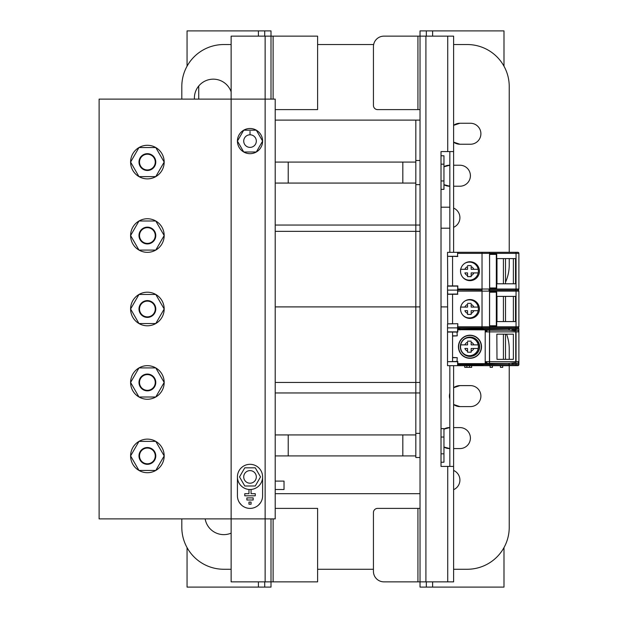 <?xml version="1.0" encoding="UTF-8"?>
<svg xmlns="http://www.w3.org/2000/svg" width="618" height="618" viewBox="0 0 618 618"><rect width="100%" height="100%" fill="white"/><g stroke="black" fill="none" stroke-linecap="round" stroke-linejoin="round"><path stroke-width="0.93" d="M275.211 231.341L420.031 231.341M447.525 306.899L441.02 306.899L447.525 306.899M509.232 264.921L509.232 258.61L509.232 264.921A41.978 41.978 0 0 1 505.524 282.179M509.232 252.291L509.232 86.52L509.232 252.291M223.786 44.542L231.132 44.542L223.786 44.542A41.978 41.978 0 0 0 181.808 86.52L181.808 99.112L181.808 86.52M317.606 44.542L373.651 44.542L317.606 44.542M467.254 44.542L453.612 44.542L467.254 44.542A41.978 41.978 0 0 1 509.232 86.52M223.786 569.263L231.132 569.263L223.786 569.263A41.978 41.978 0 0 1 181.808 527.285L181.808 518.888L181.808 527.285M317.606 569.263L373.434 569.263L317.606 569.263M453.612 569.263L467.254 569.263L453.612 569.263M509.232 527.285L509.232 365.671L509.232 527.285A41.978 41.978 0 0 1 467.254 569.263M509.232 359.352L509.232 348.876L509.232 359.352M275.211 493.697L420.031 493.697M420.031 382.457L275.211 382.457M509.232 348.876A41.978 41.978 0 0 0 506.567 334.168M231.132 533.141A18.888 18.888 0 0 1 205.161 518.888M453.612 470.437A10.491 10.491 0 0 1 453.612 489.672M453.612 427.586L459.908 427.586A10.491 10.491 0 0 1 470.406 438.077A10.491 10.491 0 0 1 459.908 448.575L453.612 448.575M449.834 448.575L443.956 447.046L446.126 448.042M446.126 428.112L449.417 427.586A10.491 10.491 0 0 0 443.956 429.116L449.834 427.586M456.617 386.142L459.908 385.609A10.491 10.491 0 0 0 453.612 387.71L459.908 385.609L470.406 385.609A10.491 10.491 0 0 1 480.897 396.099A10.491 10.491 0 0 1 470.406 406.598L459.908 406.598L453.612 404.496L456.617 406.065M449.834 399.043L449.834 393.164L449.417 396.092A10.491 10.491 0 0 0 449.834 399.043L449.811 398.95M275.211 306.899L420.031 306.899L275.211 306.899M420.031 120.101L275.211 120.101M194.431 99.112A18.888 18.888 0 0 1 231.132 91.858M441.02 207.208L449.417 207.208A10.491 10.491 0 0 1 449.834 207.215M453.612 208.081A10.491 10.491 0 0 1 453.612 227.316M449.834 228.189A10.491 10.491 0 0 1 449.417 228.196L441.02 228.196M453.612 165.23L459.908 165.23A10.491 10.491 0 0 1 470.406 175.721A10.491 10.491 0 0 1 459.908 186.219L453.612 186.219M449.834 186.219L443.956 184.682L446.126 185.686M446.126 165.755L449.417 165.23A10.491 10.491 0 0 0 443.956 166.76L449.834 165.23M456.617 123.778L459.908 123.252A10.491 10.491 0 0 0 453.612 125.346L459.908 123.252L470.406 123.252A10.491 10.491 0 0 1 480.897 133.743A10.491 10.491 0 0 1 470.406 144.241L459.908 144.241L453.612 142.14L456.617 143.708M198.733 86.026L198.733 99.112M443.956 184.689A10.491 10.491 0 0 0 449.417 186.219M446.15 165.748A10.491 10.491 0 0 1 447.046 165.5M453.697 142.202A10.491 10.491 0 0 1 453.612 142.14A10.491 10.491 0 0 0 459.908 144.241M456.648 123.77A10.491 10.491 0 0 1 457.536 123.523M443.956 447.046A10.491 10.491 0 0 0 449.417 448.575M446.15 428.104A10.491 10.491 0 0 1 447.046 427.857M453.697 404.558A10.491 10.491 0 0 1 453.612 404.496A10.491 10.491 0 0 0 459.908 406.598M449.834 393.164A10.491 10.491 0 0 0 449.417 396.099M456.648 386.126A10.491 10.491 0 0 1 457.536 385.879M420.031 457.498L415.829 457.498L415.829 120.101L415.829 160.502L420.031 160.502M415.829 162.078L275.211 162.078L288.22 162.078L288.22 183.067L275.211 183.067L415.829 183.067L402.82 183.067L402.82 162.078L415.829 162.078M415.829 434.933L275.211 434.933L288.22 434.933L288.22 455.922L275.211 455.922L415.829 455.922L402.82 455.922L402.82 434.933L415.829 434.933M420.031 433.357L415.829 433.357L415.829 392.955L275.211 392.955M275.211 225.045L415.829 225.045L415.829 184.643L420.031 184.643M420.031 225.045L415.829 225.045L415.829 392.955L420.031 392.955M187.053 66.196L187.053 30.9L271.008 30.9L271.008 99.112M265.137 581.855L265.137 36.145L231.132 36.145L231.132 581.855L271.008 581.855L271.008 587.1L258.417 587.1L264.713 587.1L264.713 581.855M258.417 30.9L258.417 36.145L258.417 30.9L264.713 30.9L264.713 36.145M187.053 547.602L187.053 587.1L258.417 587.1L258.417 581.855L258.417 587.1M503.987 547.602L503.987 587.1L420.031 587.1L420.031 581.855L383.933 581.855A10.491 10.491 0 0 1 373.434 571.356L373.434 512.592A4.195 4.195 0 0 1 377.637 508.39L417.93 508.39L417.93 581.855M447.733 151.588L447.733 36.145L453.612 36.145L453.612 151.588L441.02 151.588L441.02 466.412L453.612 466.412L453.612 581.855L420.031 581.855L420.031 30.9L432.623 30.9L426.327 30.9L426.327 36.145M432.623 587.1L432.623 581.855L432.623 587.1L426.327 587.1L426.327 581.855M503.987 66.196L503.987 30.9L432.623 30.9L432.623 36.145L432.623 30.9M420.031 508.39L417.93 508.39M447.733 36.145L383.933 36.145A10.491 10.491 0 0 0 373.434 46.644L373.434 105.408A4.195 4.195 0 0 0 377.637 109.61L420.031 109.61M449.834 151.588L449.834 252.329M449.834 365.671L449.834 466.412M453.612 151.588L453.612 252.329M453.612 365.671L453.612 466.412M271.008 518.888L271.008 581.855L317.606 581.855L317.606 508.39L275.211 508.39M265.137 36.145L317.606 36.145L317.606 109.61L275.211 109.61M482.264 329.881L482.264 327.888L481.244 327.888L509.232 327.888L509.232 330.197L508.931 327.849M457.598 327.888L457.598 326.806L457.598 327.888L447.525 327.888L447.525 323.902L447.525 327.888L457.598 327.888M457.598 294.098L447.525 294.098L447.525 290.112L457.691 290.112L457.598 291.124L457.598 289.023L457.598 290.112L447.525 290.112L447.733 294.06M452.561 294.098L452.561 323.693L447.525 323.902L457.807 323.693L457.598 326.806L482.025 326.806L482.025 291.124L457.598 291.124L457.598 294.06L452.561 294.06M503.423 321.576L503.423 296.385M505.524 296.385L505.524 321.576M482.264 327.849L508.931 327.888L508.931 330.197M452.561 357.467L457.235 357.675L457.003 361.684L457.598 361.684L452.561 361.684L457.598 361.684L457.598 363.847L457.598 361.684L447.525 361.684L447.525 365.671L509.232 365.671L509.232 363.361L509.232 365.671M492.438 365.671L492.438 367.347L490.136 367.347L490.136 365.671M500.418 365.671L500.418 367.347L502.728 367.347L502.728 365.671M457.598 330.197L457.598 329.672L485.2 329.881L485.2 363.639L457.814 363.639L457.598 365.671M447.525 365.671L447.525 332.051L457.807 332.051L457.598 327.64L457.598 329.672L460.07 329.881M447.525 327.888L447.525 331.881L447.525 327.888M457.598 331.881L447.733 331.843M485.2 330.197L486.876 330.197L486.876 331.881L485.2 331.881M486.876 331.881L489.441 331.881M489.587 331.881L518.463 331.881L518.463 330.197L515.111 330.197L515.111 330.831L509.232 330.197L489.587 330.197M489.587 363.361L509.232 363.361L515.111 362.727L515.111 363.361L518.463 363.361L518.463 361.684L489.587 361.684M489.441 361.684L485.2 361.684M485.2 363.361L489.441 363.361M503.423 359.352L503.423 334.168M505.524 334.168L505.524 359.352M486.876 330.197L489.441 330.197M466.837 365.671L466.837 367.347L464.736 367.347L464.736 365.671M466.837 367.347L469.564 367.347L469.564 365.671M469.564 367.347L471.665 367.347L471.665 365.671M457.807 285.91L457.807 289.023L457.598 286.119L447.525 286.119L447.525 290.112L447.525 285.91L457.807 285.91L452.561 286.119L452.561 256.493L447.733 256.277M457.598 256.315L447.525 256.315L447.525 252.329L447.733 286.119M447.525 252.329L457.691 252.329M457.598 252.329L457.598 253.341L457.807 252.291L488.908 252.291A1.051 0.765 90 0 1 489.672 253.341L457.598 253.341L457.598 256.277L452.561 256.277M505.524 258.61L505.524 283.793M503.423 283.793L503.423 258.61M482.025 290.074L457.598 289.865L482.025 290.074L482.025 289.023L518.888 289.023A1.051 1.051 0 0 1 517.838 290.074L488.908 290.074A1.051 0.765 90 0 1 489.672 291.124L482.025 291.124L482.025 290.074M517.838 252.291A1.051 1.051 0 0 1 518.888 253.341A1.051 1.051 0 0 0 517.838 252.291L488.908 252.291M517.838 290.074A1.051 1.051 0 0 1 518.888 291.124L516.045 291.124A1.051 0.765 -90 0 0 515.281 290.074A1.051 0.765 -90 0 0 516.045 289.023L516.045 253.341L518.888 253.341L518.888 289.023A1.051 1.051 0 0 1 517.838 290.074L488.908 290.074A1.051 0.765 90 0 0 489.672 289.023L489.526 254.23L496.702 254.199L496.702 288.181L496.702 254.199M513.373 258.61L513.373 283.793M515.806 258.61L496.988 258.61L496.988 283.793L515.806 283.793L515.806 258.61M496.401 254.407L489.587 254.407L496.324 254.407L496.324 287.973L489.587 287.973L496.401 287.973L489.587 287.973M469.981 261.754A9.448 9.448 0 0 1 479.429 271.202A9.448 9.448 0 0 1 469.981 280.649A9.448 9.448 0 0 1 460.541 271.202A9.448 9.448 0 0 1 469.981 261.754A9.448 9.448 0 0 1 479.429 271.202A9.448 9.448 0 0 1 469.981 280.649A9.448 9.448 0 0 1 460.541 271.202A9.448 9.448 0 0 1 469.981 261.754A9.448 9.448 0 0 1 479.429 271.202A9.448 9.448 0 0 1 469.981 280.649M457.598 252.499L457.598 256.277M518.888 291.124L518.888 326.806A1.051 1.051 0 0 1 517.838 327.849L457.807 327.849L457.598 331.843L457.598 329.811M482.025 252.291L482.025 289.023L457.807 289.023L457.598 294.06M469.981 299.537A9.448 9.448 0 0 1 479.429 308.985A9.448 9.448 0 0 1 469.981 318.424A9.448 9.448 0 0 1 460.541 308.985A9.448 9.448 0 0 1 469.981 299.537A9.448 9.448 0 0 1 479.429 308.985A9.448 9.448 0 0 1 469.981 318.424A9.448 9.448 0 0 1 460.541 308.985A9.448 9.448 0 0 1 469.981 299.537A9.448 9.448 0 0 1 479.429 308.985A9.448 9.448 0 0 1 469.981 318.424M496.702 325.964L489.518 325.756L489.526 292.013L496.702 291.982L496.702 325.964L496.702 291.982M515.806 296.385L496.988 296.385L496.988 321.576L515.806 321.576L515.806 296.385M489.587 292.19L496.401 292.19L489.587 292.19L496.324 292.19L496.324 325.756L489.587 325.756L496.401 325.756L489.587 325.756M481.298 329.881L481.206 327.64M513.373 296.385L513.373 321.576M457.598 328.9L482.025 328.9L482.025 326.806L489.672 326.806A1.051 0.765 90 0 1 488.908 327.849L457.807 327.849L457.807 323.693M482.025 328.9L489.672 328.9A1.051 0.765 -90 0 0 488.908 327.849L509.232 327.849M481.206 328.065L460.07 327.849M457.598 328.065L459.908 328.065L459.908 329.672L481.206 329.672M457.814 329.881L457.807 332.051M452.561 336.053L457.235 335.844L457.003 331.843M469.981 335.219A11.541 11.541 0 0 0 458.44 346.76A11.541 11.541 0 0 0 469.981 358.301A11.541 11.541 0 0 0 481.53 346.76A11.541 11.541 0 0 0 469.981 335.219M457.598 361.684L457.807 365.632L517.838 365.632A1.051 1.051 0 0 0 518.888 364.581L518.888 328.9A1.051 1.051 0 0 0 517.838 327.849A1.051 1.051 0 0 1 518.888 328.9A1.051 1.051 0 0 0 517.838 327.849A1.051 1.051 0 0 0 518.888 326.806L516.045 326.806L516.045 291.124L489.672 291.124L489.672 291.982M481.298 363.639L459.908 363.847L460.07 365.632L457.807 365.632L457.807 361.468M457.598 363.847L460.07 363.639M485.2 363.639L489.526 363.639M489.58 363.639L508.174 363.361M485.2 329.881L508.398 330.197M511.959 329.881L515.736 329.881L511.959 329.881L511.959 330.491M515.736 331.881L515.736 361.684M515.736 363.361L511.959 363.639L511.959 363.067M496.988 359.352L496.849 334.168L496.988 359.352L513.373 359.352L513.373 334.168L496.988 334.168M509.232 365.632L517.838 365.632A1.051 1.051 0 0 0 518.888 364.581L518.888 328.9L516.045 328.9L516.045 364.581A1.051 0.765 90 0 1 515.281 365.632M482.264 365.632L460.07 365.632M481.206 363.847L481.206 365.423L457.807 365.632M496.401 363.531L489.526 363.716L489.526 329.788L489.441 363.531L489.526 329.788M469.981 356.207A9.448 9.448 0 0 0 479.429 346.76A9.448 9.448 0 0 0 469.981 337.312A9.448 9.448 0 0 0 460.541 346.76A9.448 9.448 0 0 0 469.981 356.207A9.448 9.448 0 0 0 479.429 346.76A9.448 9.448 0 0 0 469.981 337.312M464.566 301.244A9.023 9.023 0 0 1 478.201 307.092L473.836 307.092A4.828 4.828 0 0 0 471.155 304.419L471.155 307.092L478.201 307.092A9.023 9.023 0 0 0 464.566 301.244A9.023 9.023 0 0 1 478.201 310.7A9.023 9.023 0 0 1 462.689 314.979A9.023 9.023 0 0 0 478.201 310.7L473.836 310.7L478.201 310.7A9.023 9.023 0 0 1 462.689 314.979M471.155 313.372L471.155 314.415L471.155 313.372A4.828 4.828 0 0 0 473.836 310.7L471.155 310.7L471.155 313.372M467.556 314.415L467.556 313.372L467.556 314.415L471.155 314.415M460.727 307.092L467.556 307.092L467.556 304.419A4.828 4.828 0 0 0 464.875 307.092L460.51 307.092M467.556 310.7L464.875 310.7A4.828 4.828 0 0 0 467.556 313.372L467.556 310.7M471.155 303.368L467.556 303.368M464.566 263.469A9.023 9.023 0 0 1 478.201 269.317L473.836 269.317A4.828 4.828 0 0 0 471.155 266.636L471.155 269.317L478.201 269.317A9.023 9.023 0 0 0 464.566 263.469A9.023 9.023 0 0 1 478.201 272.917A9.023 9.023 0 0 1 462.689 277.196A9.023 9.023 0 0 0 478.201 272.917L473.836 272.917L478.201 272.917A9.023 9.023 0 0 1 462.689 277.196M471.155 275.597L471.155 276.64L471.155 275.597A4.828 4.828 0 0 0 473.836 272.917L471.155 272.917L471.155 275.597M467.556 276.64L467.556 275.597L467.556 276.64L471.155 276.64M460.727 269.317L467.556 269.317L467.556 266.636A4.828 4.828 0 0 0 464.875 269.317L460.51 269.317M467.556 272.917L464.875 272.917A4.828 4.828 0 0 0 467.556 275.597L467.556 272.917M471.155 265.593L467.556 265.593M464.566 339.027A9.023 9.023 0 0 1 478.201 344.875L473.836 344.875A4.828 4.828 0 0 0 471.155 342.194L471.155 344.875L478.201 344.875A9.023 9.023 0 0 0 464.566 339.027A9.023 9.023 0 0 1 478.201 348.475A9.023 9.023 0 0 1 462.689 352.754A9.023 9.023 0 0 0 478.201 348.475L473.836 348.475L478.201 348.475A9.023 9.023 0 0 1 462.689 352.754M471.155 351.155L471.155 352.198L471.155 351.155A4.828 4.828 0 0 0 473.836 348.475L471.155 348.475L471.155 351.155M467.556 352.198L467.556 351.155L467.556 352.198L471.155 352.198M460.727 344.875L467.556 344.875L467.556 342.194A4.828 4.828 0 0 0 464.875 344.875L460.51 344.875M467.556 348.475L464.875 348.475A4.828 4.828 0 0 0 467.556 351.155L467.556 348.475M471.155 341.151L467.556 341.151M99.112 518.888L275.211 518.888L275.211 99.112L99.112 99.112L99.112 518.888M441.02 428.637L443.956 428.637L443.956 462.218L441.02 462.218M441.02 453.821L443.956 453.821M443.956 437.034L441.02 437.034M441.02 155.782L443.956 155.782L443.956 189.363L441.02 189.363M441.02 180.966L443.956 180.966M443.956 164.179L441.02 164.179M262.287 498.656L262.094 499.383M260.549 502.712L258.378 505.223M241.538 505.107L239.483 502.689M237.428 495.798L237.428 476.911A12.592 12.592 0 0 1 250.02 464.319A12.592 12.592 0 0 1 262.611 476.911L262.611 495.798A12.592 12.592 0 0 1 250.02 508.39A12.592 12.592 0 0 1 237.428 495.798M255.273 493.697L255.273 495.798L244.774 495.798L244.774 493.697L248.969 493.697L248.969 489.502L251.07 489.502L251.07 493.697L255.273 493.697M253.171 497.899L246.876 497.899L246.876 500.001L253.171 500.001L253.171 497.899M251.07 502.094L248.969 502.094L248.969 504.195L251.07 504.195L251.07 502.094M237.428 141.089A12.592 12.592 0 0 1 250.02 128.498A12.592 12.592 0 0 1 262.611 141.089A12.592 12.592 0 0 1 250.02 153.681A12.592 12.592 0 0 1 237.428 141.089L243.724 151.997L256.315 151.997L262.611 141.089L256.315 130.182L243.724 130.182L237.428 141.089M250.02 134.685L250.02 131.333M250.02 147.385A6.296 6.296 0 0 1 243.724 141.089A6.296 6.296 0 0 1 250.02 134.794A6.296 6.296 0 0 1 256.315 141.089A6.296 6.296 0 0 1 250.02 147.385M262.611 476.911A12.592 12.592 0 0 1 250.02 489.502A12.592 12.592 0 0 1 237.428 476.911M244.774 485.995L255.273 485.995L260.518 476.911L255.273 467.818L244.774 467.818L239.529 476.911L244.774 485.995M243.724 476.911A6.296 6.296 0 0 0 250.02 483.206A6.296 6.296 0 0 0 256.315 476.911A6.296 6.296 0 0 0 250.02 470.615A6.296 6.296 0 0 0 243.724 476.911M164.179 455.922A16.794 16.794 0 0 1 147.385 472.708A16.794 16.794 0 0 1 130.599 455.922A16.794 16.794 0 0 1 147.385 439.128A16.794 16.794 0 0 1 164.179 455.922L155.782 470.46L138.988 470.46L130.599 455.922L138.988 441.376L155.782 441.376L164.179 455.922M164.179 382.457A16.794 16.794 0 0 1 147.385 399.251A16.794 16.794 0 0 1 130.599 382.457A16.794 16.794 0 0 1 147.385 365.671A16.794 16.794 0 0 1 164.179 382.457L155.782 397.003L138.988 397.003L130.599 382.457L138.988 367.919L155.782 367.919L164.179 382.457M164.179 309A16.794 16.794 0 0 1 147.385 325.794A16.794 16.794 0 0 1 130.599 309A16.794 16.794 0 0 1 147.385 292.206A16.794 16.794 0 0 1 164.179 309L155.782 323.538L138.988 323.538L130.599 309L138.988 294.462L155.782 294.462L164.179 309M164.179 235.543A16.794 16.794 0 0 1 147.385 252.329A16.794 16.794 0 0 1 130.599 235.543A16.794 16.794 0 0 1 147.385 218.749A16.794 16.794 0 0 1 164.179 235.543L155.782 250.081L138.988 250.081L130.599 235.543L138.988 220.997L155.782 220.997L164.179 235.543M164.179 162.078A16.794 16.794 0 0 1 147.385 178.872A16.794 16.794 0 0 1 130.599 162.078A16.794 16.794 0 0 1 147.385 145.292A16.794 16.794 0 0 1 164.179 162.078L155.782 176.624L138.988 176.624L130.599 162.078L138.988 147.54L155.782 147.54L164.179 162.078M139.513 162.078A7.872 7.872 0 0 0 147.385 169.95A7.872 7.872 0 0 0 155.257 162.078A7.872 7.872 0 0 0 147.385 154.206A7.872 7.872 0 0 0 139.513 162.078M138.988 162.078A8.397 8.397 0 0 0 147.385 170.475A8.397 8.397 0 0 0 155.782 162.078A8.397 8.397 0 0 1 147.385 170.475A8.397 8.397 0 0 1 138.988 162.078A8.397 8.397 0 0 1 147.385 153.681A8.397 8.397 0 0 1 155.782 162.078A8.397 8.397 0 0 0 147.385 153.681A8.397 8.397 0 0 0 138.988 162.078M139.513 235.543A7.872 7.872 0 0 0 147.385 243.407A7.872 7.872 0 0 0 155.257 235.543A7.872 7.872 0 0 0 147.385 227.671A7.872 7.872 0 0 0 139.513 235.543M138.988 235.543A8.397 8.397 0 0 0 147.385 243.932A8.397 8.397 0 0 0 155.782 235.543A8.397 8.397 0 0 1 147.385 243.932A8.397 8.397 0 0 1 138.988 235.543A8.397 8.397 0 0 1 147.385 227.146A8.397 8.397 0 0 1 155.782 235.543A8.397 8.397 0 0 0 147.385 227.146A8.397 8.397 0 0 0 138.988 235.543M139.513 309A7.872 7.872 0 0 0 147.385 316.872A7.872 7.872 0 0 0 155.257 309A7.872 7.872 0 0 0 147.385 301.128A7.872 7.872 0 0 0 139.513 309M138.988 309A8.397 8.397 0 0 0 147.385 317.397A8.397 8.397 0 0 0 155.782 309A8.397 8.397 0 0 1 147.385 317.397A8.397 8.397 0 0 1 138.988 309A8.397 8.397 0 0 1 147.385 300.603A8.397 8.397 0 0 1 155.782 309A8.397 8.397 0 0 0 147.385 300.603A8.397 8.397 0 0 0 138.988 309M139.513 382.457A7.872 7.872 0 0 0 147.385 390.329A7.872 7.872 0 0 0 155.257 382.457A7.872 7.872 0 0 0 147.385 374.593A7.872 7.872 0 0 0 139.513 382.457M138.988 382.457A8.397 8.397 0 0 0 147.385 390.854A8.397 8.397 0 0 0 155.782 382.457A8.397 8.397 0 0 1 147.385 390.854A8.397 8.397 0 0 1 138.988 382.457A8.397 8.397 0 0 1 147.385 374.068A8.397 8.397 0 0 1 155.782 382.457A8.397 8.397 0 0 0 147.385 374.068A8.397 8.397 0 0 0 138.988 382.457M139.513 455.922A7.872 7.872 0 0 0 147.385 463.794A7.872 7.872 0 0 0 155.257 455.922A7.872 7.872 0 0 0 147.385 448.05A7.872 7.872 0 0 0 139.513 455.922M138.988 455.922A8.397 8.397 0 0 0 147.385 464.319A8.397 8.397 0 0 0 155.782 455.922A8.397 8.397 0 0 1 147.385 464.319A8.397 8.397 0 0 1 138.988 455.922A8.397 8.397 0 0 1 147.385 447.525A8.397 8.397 0 0 1 155.782 455.922A8.397 8.397 0 0 0 147.385 447.525A8.397 8.397 0 0 0 138.988 455.922M275.211 489.502L284.025 489.502L284.025 481.105L275.211 481.105M425.91 36.145L425.91 581.855M447.733 581.855L447.733 466.412M417.93 36.145L417.93 109.61M273.11 99.112L273.11 36.145M273.11 581.855L273.11 518.888M483.013 327.849L483.013 329.881M508.931 365.671L508.931 363.361M483.013 363.639L483.013 365.671M482.264 365.671L482.264 363.639M518.162 363.361L518.162 361.684M486.127 363.361L486.127 361.684M486.876 361.684L486.876 363.361M486.127 331.881L486.127 330.197M518.162 331.881L518.162 330.197M452.561 256.315L457.807 256.493M515.281 252.291A1.051 0.765 -90 0 1 516.045 253.341L489.672 253.341L489.672 254.199M496.702 288.181L489.672 288.181M515.512 283.793L515.512 258.61M457.807 294.268L447.525 294.268L447.733 323.902M489.672 325.964L489.672 326.806L516.045 326.806A1.051 0.765 -90 0 1 515.281 327.849A1.051 0.765 90 0 1 516.045 328.9L489.672 328.9M515.512 321.576L515.512 296.385M457.235 357.675L452.561 357.675M457.235 361.468L447.733 361.684M452.561 361.468L452.561 331.881M457.235 332.051L452.561 332.051M452.561 335.844L457.235 335.844M517.838 365.632A1.051 1.051 0 0 0 518.888 364.581L457.598 364.581M482.025 364.581L482.025 365.632M488.908 365.632A1.051 0.765 -90 0 0 489.672 364.581M469.981 337.104A9.656 9.656 0 0 1 479.638 346.76A9.656 9.656 0 0 1 469.981 356.416A9.656 9.656 0 0 1 460.325 346.76A9.656 9.656 0 0 1 469.981 337.104M469.981 358.092A11.333 11.333 0 0 0 481.314 346.76A11.333 11.333 0 0 0 469.981 335.427A11.333 11.333 0 0 0 458.649 346.76A11.333 11.333 0 0 0 469.981 358.092M489.587 288.042L489.587 254.346M489.587 325.825L489.587 292.121M489.587 363.623L489.587 329.881"/></g></svg>
